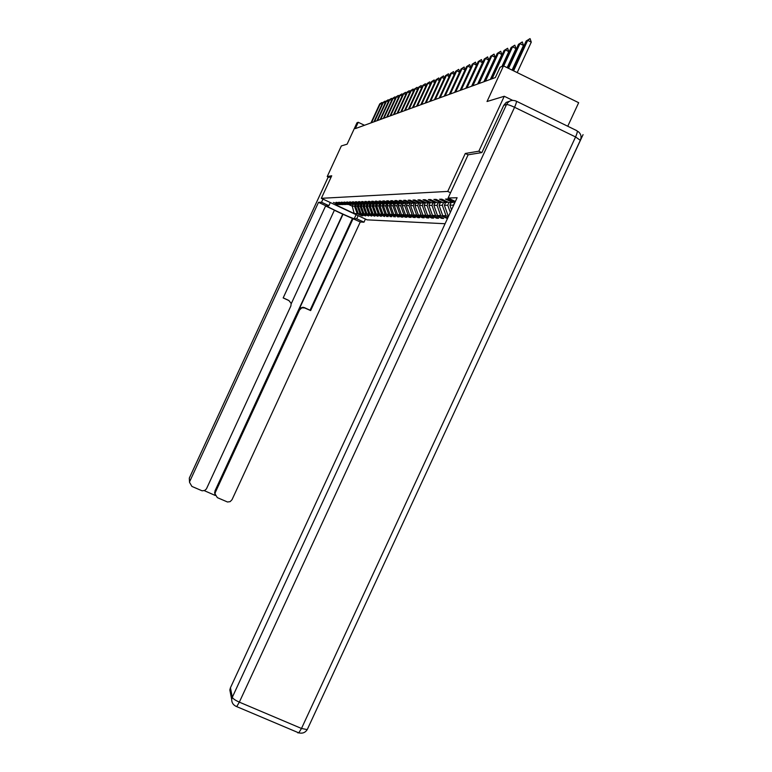 <?xml version="1.0" encoding="UTF-8"?>
<svg xmlns="http://www.w3.org/2000/svg" width="772" height="772" viewBox="0 0 772 772"><rect width="100%" height="100%" fill="white"/><g stroke="black" fill="none" stroke-linecap="round" stroke-linejoin="round"><path stroke-width="1.16" d="M567.758 126.241L578.672 102.695L503.498 65.89L500.14 67.193L495.334 77.576L355.303 128.615L358.227 122.285L356.992 122.767L347.12 144.171L341.349 145.927L327.232 176.527L328.872 177.309M557.664 189.188L583.063 134.646M481.738 152.595L478.843 151.206L465.284 153.474L447.731 191.427L321.326 198.317L367.105 219.856L445.087 223.726M478.843 151.206L504.251 96.268L512.647 100.36M447.731 191.427L450.558 192.768M448.764 215.774L448.098 215.755L448.648 216.015M447.731 218.013L442.703 215.629L446.004 215.706L448.291 216.787M454.959 202.37L447.876 199.002L445.521 199.079L452.662 202.467L448.899 202.544L441.845 199.186L439.577 199.253L446.592 202.582L442.964 202.65L436.035 199.359L433.864 199.427L440.744 202.698L437.251 202.756L430.448 199.533L428.354 199.591L435.109 202.804L431.741 202.862L425.063 199.697L423.046 199.755L429.686 202.901L426.433 202.959L419.872 199.851L417.932 199.909L424.446 202.997L421.319 203.055L414.873 200.006L412.991 200.054L419.399 203.094L416.378 203.152L410.038 200.151L408.224 200.199L414.525 203.19L411.601 203.239L405.368 200.286L403.611 200.344L409.807 203.277L406.989 203.325L400.861 200.421L399.163 200.479L405.261 203.364L402.53 203.412L396.499 200.556L394.859 200.604L400.851 203.441L398.217 203.49L392.272 200.681L390.69 200.73L396.586 203.528L394.038 203.576L388.191 200.807L386.656 200.855L392.465 203.605L389.985 203.644L384.234 200.923L382.738 200.971L388.461 203.673L386.068 203.721L380.393 201.038L378.955 201.087L384.591 203.75L382.265 203.789L376.678 201.154L375.279 201.193L380.828 203.818L378.57 203.866L373.069 201.26L371.708 201.309L377.18 203.885L374.989 203.933L369.576 201.367L368.254 201.405L373.648 203.953L371.515 203.991L366.169 201.473L364.895 201.511L370.213 204.02L368.147 204.059L362.869 201.569L361.624 201.608L366.874 204.078L364.867 204.117L359.665 201.666L358.459 201.704L363.622 204.146L361.672 204.184L356.548 201.762L355.371 201.801L360.476 204.204L358.575 204.242L353.518 201.859L352.37 201.888L357.407 204.262L355.554 204.29L350.565 201.946L349.455 201.975L354.416 204.319L352.621 204.348L347.699 202.032L346.618 202.061L351.511 204.368L349.764 204.406L344.901 202.119L343.849 202.148L348.683 204.426L346.985 204.455L342.179 202.196L341.156 202.225L345.933 204.474L344.264 204.503L339.535 202.274L338.532 202.303L343.241 204.522L341.629 204.561L336.949 202.351L335.974 202.38L340.626 204.58L339.053 204.609L333.475 202.457L338.078 204.619L335.366 204.676L354.223 213.545L357.185 213.612L361.759 215.764L362.85 215.803L358.247 213.641L365.725 215.899L361.064 213.709L362.83 213.748L368.669 215.996L363.95 213.776L365.764 213.815L371.689 216.092L366.912 213.844L368.775 213.883L374.796 216.199L369.962 213.912L371.872 213.96L377.981 216.295L373.079 213.989L375.047 214.037L381.252 216.401L376.292 214.066L378.309 214.114L384.62 216.517L379.583 214.143L381.657 214.191L388.075 216.623L382.97 214.22L385.103 214.269L391.626 216.739L386.454 214.307L388.644 214.355L395.283 216.864L390.034 214.384L392.292 214.442L399.047 216.99L393.72 214.471L396.046 214.529L401.411 217.067L402.916 217.115L397.522 214.568L399.915 214.616L405.358 217.193L406.902 217.241L401.43 214.655L403.891 214.713L409.421 217.328L411.013 217.376L405.454 214.751L408.002 214.809L413.609 217.463L415.249 217.511L409.614 214.848L412.229 214.915L417.922 217.598L419.621 217.656L413.898 214.954L416.6 215.012L422.38 217.743L424.127 217.8L418.318 215.05L421.107 215.118L426.974 217.897L428.788 217.955L422.873 215.166L425.758 215.234L431.722 218.051L433.594 218.109L427.591 215.272L430.564 215.34L436.634 218.215L438.564 218.273L432.465 215.388L435.543 215.456L441.7 218.38L443.697 218.447L437.492 215.504L440.677 215.581L447.47 218.563M454.071 201.955L452.662 202.467M447.943 202.081L446.592 202.582M442.038 202.216L440.744 202.698M436.363 202.341L435.109 202.804M454.737 202.274L453.405 205.159L449.902 205.198L451.147 202.496M430.892 202.457L429.686 202.901M451.533 209.791L449.902 205.198M448.995 202.534L447.76 205.217L444.382 205.255L445.608 202.602M425.613 202.573L424.446 202.997M450.308 212.435L447.76 205.217M448.098 215.755L444.382 205.255M443.524 202.64L442.308 205.275L439.046 205.304L440.252 202.708M420.518 202.679L419.399 203.094M446.004 215.706L442.308 205.275M442.703 215.629L439.046 205.304M438.245 202.737L437.048 205.323L433.893 205.362L435.08 202.804M415.606 202.785L414.525 203.19M440.677 215.581L437.048 205.323M437.492 215.504L433.893 205.362M433.14 202.833L431.963 205.381L428.914 205.41L430.158 202.727M410.858 202.891L409.807 203.277M435.543 215.456L431.963 205.381M432.465 215.388L428.914 205.41M428.199 202.93L427.041 205.429L424.098 205.458L425.401 202.65M406.275 202.988L405.261 203.364M430.564 215.34L427.041 205.429M427.591 215.272L424.098 205.458M423.432 203.017L422.294 205.477L419.447 205.506L420.711 202.766M401.836 203.084L400.851 203.441M425.758 215.234L422.294 205.477M422.873 215.166L419.447 205.506M418.81 203.104L417.691 205.526L414.931 205.555L416.098 203.026M397.541 203.171L396.586 203.528M421.107 215.118L417.691 205.526M418.318 215.05L414.931 205.555M414.332 203.19L413.232 205.574L410.559 205.603L411.65 203.239M393.382 203.268L392.465 203.605M416.6 215.012L413.232 205.574M413.898 214.954L410.559 205.603M410.038 203.19L408.919 205.613L406.333 205.641L407.404 203.316M389.358 203.345L388.461 203.673M412.229 214.915L408.919 205.613M409.614 214.848L406.333 205.641M405.908 203.123L404.731 205.661L402.222 205.68L403.283 203.403M385.45 203.432L384.591 203.75M408.002 214.809L404.731 205.661M405.454 214.751L402.222 205.68M401.874 203.104L400.678 205.699L398.236 205.728L399.278 203.47M381.667 203.509L380.828 203.818M403.891 214.713L400.678 205.699M401.43 214.655L398.236 205.728M397.86 203.325L396.74 205.738L394.376 205.767L395.399 203.547M378 203.586L377.18 203.885M399.915 214.616L396.74 205.738M397.522 214.568L394.376 205.767M393.961 203.538L392.919 205.777L390.622 205.806L391.636 203.615M374.43 203.663L373.648 203.953M396.046 214.529L392.919 205.777M393.72 214.471L390.622 205.806M390.217 203.644L389.213 205.815L386.975 205.844L387.978 203.683M370.975 203.74L370.213 204.02M392.292 214.442L389.213 205.815M390.034 214.384L386.975 205.844M386.598 203.712L385.604 205.854L383.433 205.873L384.417 203.75M367.617 203.808L365.967 206.056L364.123 206.076L365.031 204.117M388.644 214.355L385.604 205.854M386.454 214.307L383.433 205.873M383.076 203.779L382.101 205.892L379.998 205.912L380.992 203.76M364.345 203.876L363.622 204.146M385.103 214.269L382.101 205.892M382.97 214.22L379.998 205.912M379.66 203.847L378.695 205.921L376.649 205.95L377.682 203.702M361.171 203.943L360.476 204.204M381.657 214.191L378.695 205.921M379.583 214.143L376.649 205.95M376.331 203.905L375.385 205.96L373.387 205.979L374.449 203.673M358.092 204.011L357.407 204.262M378.309 214.114L375.385 205.96M376.292 214.066L373.387 205.979M373.098 203.962L372.162 205.989L370.213 206.008L371.216 203.856M355.081 204.069L354.416 204.319M375.047 214.037L372.162 205.989M373.079 213.989L370.213 206.008M369.942 204.02L369.016 206.028L367.134 206.047L368.061 204.02M352.157 204.136L351.511 204.368M371.872 213.96L369.016 206.028M369.962 213.912L367.134 206.047M349.311 204.194L348.683 204.426M368.775 213.883L365.967 206.056M366.912 213.844L364.123 206.076M363.94 204.03L362.985 206.085L361.2 206.105L362.087 204.175M346.541 204.252L345.933 204.474M365.764 213.815L362.985 206.085M363.95 213.776L361.2 206.105M361.074 203.982L360.09 206.114L358.343 206.134L359.221 204.223M343.839 204.31L343.241 204.522M362.83 213.748L360.09 206.114M361.064 213.709L358.343 206.134M358.218 204.069L357.262 206.143L355.554 206.163L356.432 204.281M341.214 204.358L340.626 204.58M359.974 213.68L357.262 206.143M358.247 213.641L355.554 206.163M355.409 204.223L354.502 206.172L352.264 206.201L353.122 204.339M338.647 204.416L338.078 204.619M357.185 213.612L354.502 206.172M354.223 213.545L352.264 206.201L348.5 204.426M503.498 65.89L487.026 101.518L504.251 96.268M321.326 198.317L331.719 175.784L327.232 176.527M364.471 125.276L358.227 122.285M386.733 216.585L386.955 216.102M390.246 216.7L390.478 216.199M393.865 216.816L394.096 216.305M397.58 216.942L397.831 216.411M401.411 217.067L401.662 216.517M405.358 217.193L405.618 216.633M409.421 217.328L409.691 216.749M413.609 217.463L413.879 216.864M417.922 217.598L418.212 216.99M422.38 217.743L422.67 217.115M426.974 217.897L427.283 217.241M431.722 218.051L432.04 217.376M436.634 218.215L436.952 217.511M441.7 218.38L442.038 217.656M446.949 218.553L447.287 217.8M465.284 153.474L468.102 154.825M381.957 104.442L380.316 103.651L371.525 122.709M370.956 122.912L379.727 103.911L381.879 102.512L382.391 103.506M381.879 102.512L379.727 103.911M358.15 215.649L356.703 218.765L363.988 222.191L360.273 221.969L232.025 499.696L230.162 501.626L227.518 502.003L217.347 497.641L214.992 493.829L214.963 490.953L342.729 214.172L334.382 210.254M356.703 218.765L354.271 218.659C352.64 218.862 325.774 206.327 326.633 205.757L328.862 205.68L321.538 202.245L318.508 202.341L325.716 205.728L283.17 297.924L289.056 300.636M291.237 303.734L334.43 210.138L325.601 205.979M342.729 214.172L360.273 221.969M365.426 219.065L363.988 222.191M322.986 199.108L321.538 202.245M330.31 202.553L328.862 205.68M288.921 300.578L291.179 303.415L290.89 305.944L206.423 488.908L204.773 490.442L202.119 490.818L191.9 486.428L189.545 482.365L189.304 478.138L189.545 482.365M318.508 202.341L189.893 481.13M204.3 490.645L215.253 495.47M304.921 307.932L301.833 307.825L299.565 309.929L299.005 309.591L300.105 308.163L303.049 307.246L310.643 310.576L353.113 218.601M214.963 490.953L215.349 492.353L299.565 309.929M215.349 492.353L214.992 493.829M328.843 177.29L331.188 176.933M299.005 309.591L343.048 214.182M214.992 494.35L214.606 492.42M304.351 307.594L310.055 310.228L352.379 218.563M310.055 310.228L310.643 310.576M283.199 297.867L288.4 300.26M455.383 201.473L448.127 198.018L457.111 197.719L230.442 687.775L232.304 697.29L506.509 104.548L503.74 105.33L481.882 152.576L468.112 154.805L448.127 198.018M232.005 695.736L229.834 689.946L230.442 687.775M503.74 105.33L506.162 102.425L509.684 101.18M385.103 103.13L383.414 102.319L374.517 121.619M373.928 121.831L382.815 102.579L384.996 101.171L385.517 102.222M384.996 101.171L382.815 102.579M388.326 101.788L386.598 100.958L377.576 120.5M376.987 120.721L385.981 101.219L388.2 99.791L388.731 100.9M388.2 99.791L385.981 101.219M391.636 100.408L389.86 99.559L380.721 119.351M380.113 119.573L389.233 99.829L391.481 98.372L392.031 99.54M391.481 98.372L389.233 99.829M395.032 98.99L393.218 98.112L383.954 118.174M383.327 118.406L392.562 98.391L394.849 96.915L395.418 98.15M394.849 96.915L392.562 98.391M398.516 97.542L396.654 96.635L387.264 116.968M386.627 117.209L395.988 96.925L398.313 95.429L398.892 96.732M398.313 95.429L395.988 96.925M402.106 96.046L400.185 95.12L390.671 115.732M390.014 115.974L399.5 95.419L401.865 93.894L402.463 95.265M401.865 93.894L399.5 95.419M405.792 94.512L403.814 93.566L394.174 114.449M393.488 114.7L403.109 93.866L405.512 92.312L406.14 93.759M405.512 92.312L403.109 93.866M409.575 92.939L407.548 91.955L397.773 113.146M397.069 113.397L406.825 92.273L409.266 90.7L409.903 92.225M409.266 90.7L406.825 92.273M413.474 91.318L411.389 90.314L401.469 111.795M400.745 112.056L410.646 90.633L413.126 89.031L413.782 90.633M413.126 89.031L410.646 90.633M417.478 89.648L415.336 88.616L405.271 110.406M404.538 110.676L414.564 88.944L417.102 87.323L417.777 89.012M417.102 87.323L414.564 88.944M421.608 87.94L419.399 86.869L409.189 108.977M408.427 109.257L418.607 87.207L421.184 85.557L421.888 87.332M421.184 85.557L418.607 87.207M425.854 86.174L423.587 85.074L413.223 107.511M412.441 107.8L422.767 85.422L425.391 83.743L426.115 85.615M425.391 83.743L422.767 85.422M430.236 84.36L427.891 83.222L417.372 105.996M416.562 106.295L427.051 83.588L429.724 81.871L430.467 83.839M429.724 81.871L427.051 83.588M434.742 82.488L432.33 81.321L421.657 104.442M420.817 104.741L431.471 81.687L434.182 79.95L434.964 82.015M434.182 79.95L431.471 81.687M439.393 80.558L436.904 79.352L426.067 102.83M425.208 103.139L436.016 79.738L438.785 77.962L439.586 80.143M438.785 77.962L436.016 79.738M444.199 78.57L441.632 77.325L430.612 101.171M429.724 101.499L440.706 77.721L443.533 75.917L444.363 78.204M443.533 75.917L440.706 77.721M449.15 76.524L446.496 75.231L435.312 99.463M434.395 99.791L445.55 75.637L448.435 73.803L449.294 76.206M448.435 73.803L445.55 75.637M454.264 74.401L451.533 73.07L440.156 97.697M439.21 98.034L450.549 73.494L453.492 71.622L454.38 74.151M453.492 71.622L450.549 73.494M459.552 72.221L456.725 70.841L445.164 95.873M444.19 96.22L455.712 71.275L458.713 69.364L459.639 72.028M458.713 69.364L455.712 71.275M465.024 69.962L462.1 68.534L450.337 93.981M449.333 94.348L461.048 68.988L464.107 67.039L465.072 69.837M464.107 67.039L461.048 68.988M470.669 67.627L467.649 66.151L455.692 92.032M454.64 92.408L466.568 66.614L469.694 64.636L470.698 67.579M469.694 64.636L466.568 66.614M460.141 90.411L472.271 64.163L475.465 62.136L473.39 63.68L476.507 65.205L465.805 88.346M472.271 64.163L473.39 63.68L461.222 90.015M475.465 62.136L476.507 65.205M465.834 88.336L478.186 61.625L481.448 59.56L479.344 61.123L482.5 62.677L471.615 86.223M478.186 61.625L479.344 61.123L466.954 87.921M481.448 59.56L482.5 62.677M471.74 86.184L484.305 59L487.643 56.887L485.501 58.479L488.724 60.052L477.636 84.032M484.305 59L485.501 58.479L472.898 85.76M487.643 56.887L488.724 60.052M477.849 83.955L490.645 56.269L494.061 54.117L491.889 55.738L495.17 57.34L483.88 81.755M490.645 56.269L491.889 55.738L479.055 83.521M494.061 54.117L495.17 57.34M484.189 81.639L497.226 53.451L500.719 51.251L498.519 52.892L501.848 54.523L490.355 79.4M497.226 53.451L498.519 52.892L485.434 81.185M500.719 51.251L501.848 54.523M490.77 79.246L504.048 50.518L507.629 48.269L505.399 49.939L508.787 51.608L501.897 66.508M504.048 50.518L505.399 49.939L492.063 78.773M507.629 48.269L508.787 51.608M502.437 66.305L511.141 47.468L514.808 45.172L512.54 46.87L515.995 48.568L507.156 67.685M511.141 47.468L512.54 46.87L503.701 65.987M514.808 45.172L515.995 48.568M507.6 67.897L518.514 44.303L522.277 41.949L519.961 43.686L523.484 45.413L512.077 70.088M518.514 44.303L519.961 43.686L508.545 68.361M522.277 41.949L523.484 45.413M512.608 70.349L526.176 41.012L530.036 38.6L527.691 40.366L531.281 42.132L517.192 72.597M526.176 41.012L527.691 40.366L513.592 70.831M530.036 38.6L531.281 42.132M328.235 177L189.314 478.09L189.613 481.989M356.104 214.684L354.271 218.659M189.352 478.061L328.216 176.991M516.391 101.219L576.8 130.651C577.726 130.854 577.311 132.948 575.565 136.953L514.567 107.279L239.339 702.144L301.495 728.469L575.565 136.953L580.312 140.311M297.78 732.85L298.774 732.86C302.47 733.728 305.287 732.647 307.227 729.608L301.495 728.469L298.774 732.86L235.778 706.226M231.687 699.5C231.716 702.896 233.385 705.27 236.715 706.602L239.339 702.144C235.286 700.31 232.951 698.699 232.304 697.29L231.687 699.5L229.834 689.946M578.189 131.549C580.988 133.884 581.721 136.74 580.399 140.128L307.372 729.308M506.509 104.548C507.841 104.481 510.524 105.388 514.567 107.279C516.343 103.265 516.835 101.19 516.063 101.064C511.942 99.549 508.767 100.717 506.509 104.548"/></g></svg>
